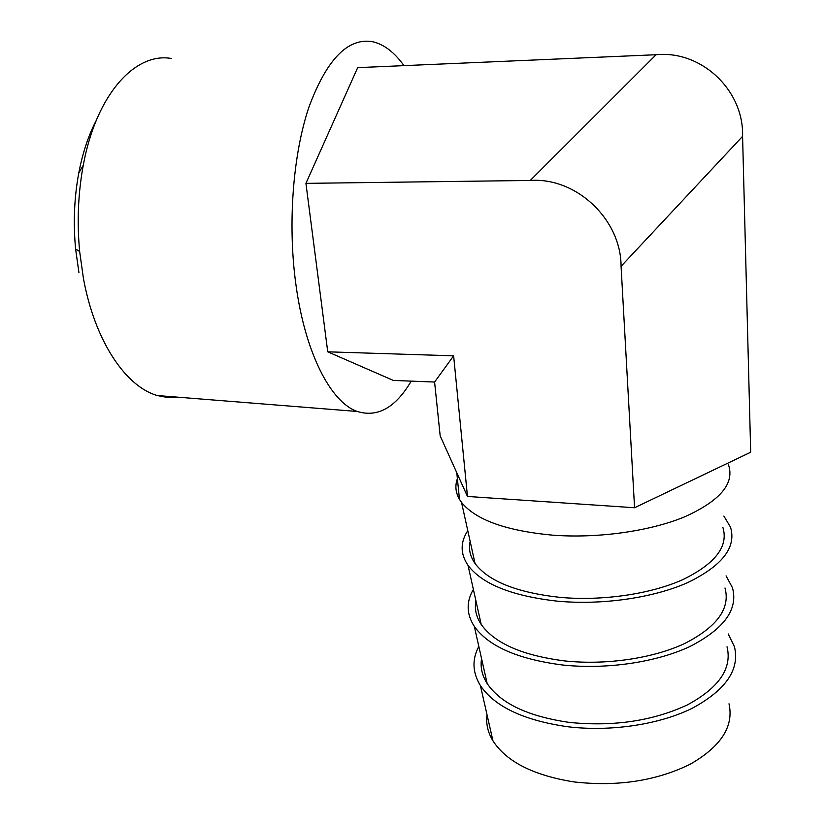 <?xml version="1.0" encoding="UTF-8"?>
<svg xmlns="http://www.w3.org/2000/svg" width="825" height="825" viewBox="0 0 825 825"><rect width="100%" height="100%" fill="white"/><g stroke="black" fill="none" stroke-linecap="round" stroke-linejoin="round"><path stroke-width="1.24" d="M171.373 58.482C135.269 51.975 96.185 94.339 83.263 165.299C78.107 193.153 76.911 221.894 79.654 251.512L83.428 278.458C94.937 341.447 125.854 386.657 157.266 395.536L168.104 397.619L178.798 397.248M411.201 381.129C395.649 407.612 377.675 417.728 357.277 411.469C330.918 402.414 304.982 353.183 295.773 283.501C287.667 223.75 292.916 154.626 308.901 107.198C326.741 59.204 348.026 37.383 372.745 41.745C384.068 44.395 394.474 52.357 403.951 65.639M722.875 527.392C728.702 546.418 715.223 563.887 682.409 579.82C650.069 594.237 601.837 601.198 559.783 597.352C516.718 592.556 488.472 581.274 475.045 563.506C470.054 556.318 468.425 548.955 470.168 541.427M728.413 464.578C734.9 483.202 720.452 500.558 685.059 516.656C650.131 531.248 597.816 538.612 552.379 535.147C505.88 530.743 475.602 519.832 461.536 502.404L459.473 499.342C455.555 492.556 454.864 485.657 457.401 478.665M724.979 587.977C730.538 608.303 717.203 626.773 684.977 643.376C653.214 658.391 605.952 665.352 564.671 660.928C522.514 655.524 494.691 643.366 481.202 624.453C476.138 616.77 474.396 608.922 475.942 600.899M723.876 516.048L730.476 527.113C736.663 547.233 722.37 565.733 687.617 582.636C653.317 597.929 602.085 605.303 557.504 601.178C511.995 596.052 482.171 584.121 468.022 565.373C460.267 553.874 460.185 542.303 467.785 530.681M727.021 646.748C732.311 668.271 719.122 687.648 687.452 704.88C652.771 720.978 613.418 726.825 569.394 722.411C528.124 716.451 500.713 703.498 487.173 683.554C482.058 675.407 480.181 667.105 481.563 658.628M726.072 575.871L732.476 587.761C738.365 609.252 724.237 628.805 690.092 646.429C656.411 662.362 606.22 669.725 562.444 664.981C517.914 659.216 488.534 646.357 474.313 626.402C466.434 614.099 466.125 601.765 473.385 589.401M729.001 703.787C734.033 726.423 720.978 746.635 689.844 764.414C655.803 780.986 617.172 786.823 573.963 781.914C533.558 775.438 506.56 761.764 492.958 740.881C487.792 732.311 485.812 723.587 487.018 714.687M728.207 633.93L734.405 646.594C740.004 669.353 726.031 689.875 692.474 708.149C659.392 724.639 610.211 732.002 567.229 726.681C523.638 720.328 494.691 706.623 480.408 685.585C472.426 672.54 471.9 659.484 478.809 646.418M656.081 54.728C701.394 50.119 744.016 90.317 742.583 136.352L750.688 452.234L634.559 507.746L467.476 496.454L440.189 435.94L434.589 382.037L393.37 380.438L327.742 351.821L305.931 183.367L530.248 180.458L656.081 54.728L357.679 67.64L305.931 183.367M742.583 136.352L621.07 266.31L634.559 507.746M621.07 266.31C621.132 219.481 576.324 177.138 530.248 180.458M327.742 351.821L453.626 355.823L467.476 496.454M453.626 355.823L434.589 382.037M78.953 272.766L75.601 248.985C73.167 222.863 74.229 197.526 78.788 172.961C82.634 152.914 88.45 135.424 96.236 120.481M475.045 563.506L461.536 502.404M481.202 624.453L468.022 565.373M487.173 683.554L474.313 626.402M492.958 740.881L480.408 685.585M459.473 499.342L456.802 472.797M157.266 395.536L357.277 411.469M75.601 248.985L79.654 251.512M78.788 172.961L83.263 165.299"/></g></svg>
